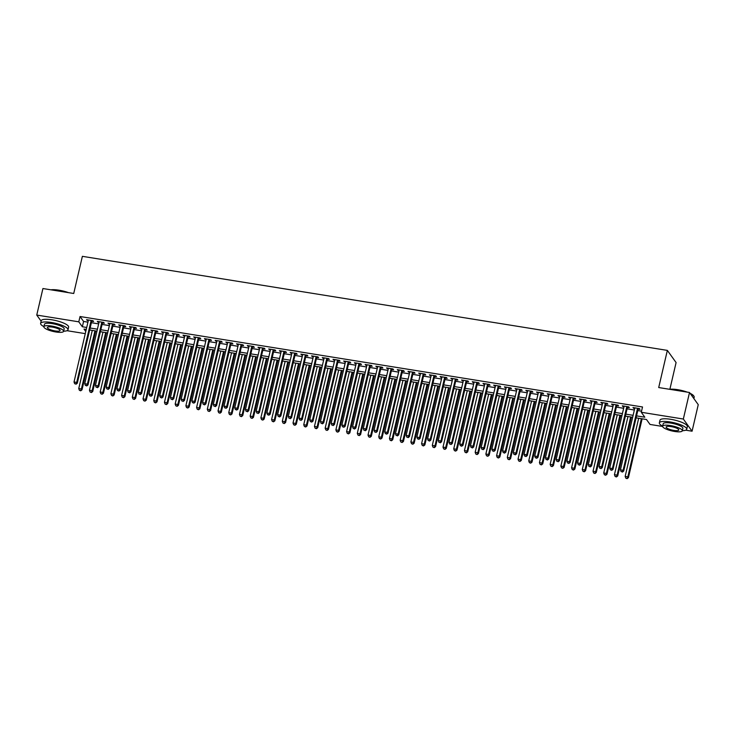 <?xml version="1.0" encoding="UTF-8"?>
<svg xmlns="http://www.w3.org/2000/svg" width="735" height="735" viewBox="0 0 735 735"><rect width="100%" height="100%" fill="white"/><g stroke="black" fill="none" stroke-linecap="round" stroke-linejoin="round"><path stroke-width="1.1" d="M669.879 389.274L676.09 362.557L667.352 350.393L82.375 256.331L73.73 293.486L42.924 288.533L36.75 315.067L78.801 321.829L82.348 326.763L86.702 327.461M667.352 350.393L658.707 387.547L689.513 392.499L698.25 404.663L692.076 431.206L685.718 430.177M662.602 426.465L650.025 424.444L646.478 419.51L636.097 417.838M85.269 333.635L66.986 330.695M91.719 321.232L93.593 321.535L92.996 320.717L86.574 319.679L88.283 320.68M102.431 322.959L104.306 323.262L103.708 322.435L97.286 321.406L98.995 322.408M113.144 324.677L115.018 324.98L114.43 324.163L107.999 323.124L109.708 324.126M123.857 326.404L125.731 326.707L125.143 325.881L118.712 324.852L120.421 325.853M134.569 328.122L136.444 328.426L135.856 327.608L129.424 326.57L131.142 327.571M145.282 329.85L147.156 330.153L146.568 329.326L140.137 328.297L141.855 329.298M155.995 331.577L157.869 331.871L157.281 331.053L150.859 330.015L152.568 331.016M166.716 333.295L168.591 333.598L167.993 332.771L161.571 331.742L163.28 332.744M177.429 335.022L179.303 335.316L178.715 334.498L172.284 333.46L173.993 334.462M188.142 336.74L190.016 337.043L189.428 336.217L182.997 335.188L184.705 336.189M198.854 338.467L200.728 338.762L200.141 337.944L193.709 336.906L195.418 337.907M209.567 340.186L211.441 340.489L210.853 339.662L204.422 338.633L206.14 339.634M220.279 341.913L222.154 342.207L221.566 341.389L215.134 340.351L216.853 341.362M230.992 343.631L232.866 343.934L232.278 343.107L225.856 342.078L227.565 343.08M241.714 345.358L243.588 345.652L242.991 344.834L236.569 343.796L238.278 344.807M252.427 347.076L254.301 347.379L253.713 346.552L247.282 345.523L248.99 346.525M263.139 348.803L265.013 349.097L264.425 348.28L257.994 347.242L259.703 348.252M273.852 350.521L275.726 350.825L275.138 349.998L268.707 348.969L270.416 349.97M284.564 352.249L286.439 352.543L285.851 351.725L279.419 350.687L281.137 351.697M295.277 353.967L297.151 354.27L296.563 353.443L290.132 352.414L291.85 353.416M305.99 355.694L307.873 355.988L307.276 355.17L300.854 354.132L302.563 355.143M316.712 357.412L318.586 357.715L317.989 356.898L311.566 355.859L313.275 356.861M327.424 359.139L329.298 359.433L328.71 358.616L322.279 357.587L323.988 358.588M338.137 360.857L340.011 361.161L339.423 360.343L332.992 359.305L334.701 360.306M348.849 362.585L350.724 362.888L350.136 362.061L343.704 361.032L345.413 362.033M359.562 364.303L361.436 364.606L360.848 363.788L354.417 362.75L356.135 363.752M370.275 366.03L372.149 366.333L371.561 365.506L365.13 364.477L366.848 365.479M380.987 367.748L382.871 368.051L382.273 367.234L375.851 366.195L377.56 367.197M391.709 369.475L393.583 369.779L392.986 368.952L386.564 367.923L388.273 368.924M402.422 371.193L404.296 371.497L403.708 370.679L397.277 369.641L398.986 370.642M413.134 372.921L415.009 373.224L414.421 372.397L407.989 371.368L409.698 372.369M423.847 374.639L425.721 374.942L425.133 374.124L418.702 373.086L420.42 374.087M434.56 376.366L436.434 376.669L435.846 375.842L429.415 374.813L431.133 375.815M445.272 378.084L447.146 378.387L446.558 377.569L440.127 376.531L441.845 377.533M455.985 379.811L457.868 380.114L457.271 379.288L450.849 378.259L452.558 379.26M466.707 381.529L468.581 381.832L467.984 381.015L461.562 379.977L463.27 380.978M477.419 383.257L479.293 383.56L478.705 382.733L472.274 381.704L473.983 382.705M488.132 384.975L490.006 385.278L489.418 384.46L482.987 383.422L484.696 384.423M498.844 386.702L500.719 387.005L500.131 386.178L493.7 385.149L495.418 386.151M509.557 388.42L511.431 388.723L510.843 387.905L504.412 386.867L506.13 387.869M520.27 390.147L522.144 390.45L521.556 389.623L515.125 388.594L516.843 389.596M530.992 391.865L532.866 392.168L532.269 391.351L525.847 390.313L527.555 391.314M541.704 393.592L543.578 393.896L542.981 393.069L536.559 392.04L538.268 393.041M552.417 395.311L554.291 395.614L553.703 394.796L547.272 393.758L548.981 394.759M563.129 397.038L565.004 397.341L564.416 396.514L557.984 395.485L559.693 396.487M573.842 398.756L575.716 399.059L575.128 398.241L568.697 397.203L570.415 398.205M584.555 400.483L586.429 400.786L585.841 399.959L579.41 398.93L581.128 399.932M595.267 402.201L597.142 402.504L596.554 401.687L590.132 400.648L591.84 401.65M605.989 403.928L607.863 404.232L607.266 403.405L600.844 402.376L602.553 403.377M616.702 405.646L618.576 405.95L617.988 405.132L611.557 404.094L613.266 405.095M627.414 407.374L629.289 407.677L628.701 406.85L622.269 405.821L623.978 406.822M636.547 415.872L644.825 417.204L641.288 412.271L642.519 406.969L80.041 316.519L83.579 321.452L87.943 322.16M91.37 322.711L98.655 323.878M102.082 324.429L109.368 325.605M112.804 326.156L120.081 327.323M123.517 327.874L130.793 329.05M134.229 329.602L141.506 330.768M144.942 331.32L152.228 332.496M155.655 333.047L162.94 334.214M166.367 334.765L173.653 335.941M177.08 336.492L184.366 337.659M187.802 338.21L195.078 339.386M198.514 339.938L205.791 341.104M209.227 341.656L216.503 342.832M219.94 343.383L227.225 344.55M230.652 345.101L237.938 346.277M241.365 346.828L248.65 347.995M252.077 348.546L259.363 349.722M262.799 350.273L270.076 351.44M273.512 351.991L280.788 353.167M284.224 353.719L291.501 354.886M294.937 355.437L302.223 356.613M305.65 357.164L312.935 358.331M316.362 358.882L323.648 360.058M327.075 360.609L334.361 361.776M337.797 362.327L345.073 363.503M348.509 364.055L355.786 365.221M359.222 365.773L366.499 366.949M369.935 367.5L377.22 368.667M380.647 369.218L387.933 370.394M391.36 370.945L398.646 372.112M402.073 372.663L409.358 373.839M412.794 374.391L420.071 375.557M423.507 376.118L430.783 377.285M434.22 377.836L441.505 379.003M444.932 379.563L452.218 380.73M455.645 381.281L462.931 382.448M466.358 383.008L473.643 384.175M477.07 384.727L484.356 385.903M487.792 386.454L495.068 387.621M498.505 388.172L505.781 389.348M509.217 389.899L516.503 391.066M519.93 391.617L527.216 392.793M530.642 393.344L537.928 394.511M541.355 395.062L548.641 396.238M552.077 396.79L559.353 397.957M562.789 398.508L570.066 399.684M573.502 400.235L580.779 401.402M584.215 401.953L591.5 403.129M594.927 403.68L602.213 404.847M605.64 405.398L612.926 406.574M616.353 407.126L623.638 408.292M627.074 408.844L634.351 410.02M637.787 410.571L641.545 411.168M638.127 409.092L640.001 409.395L639.413 408.577L632.982 407.539L634.691 408.541M689.513 392.499L683.339 419.033L692.076 431.206M41.132 321.167L36.75 315.067M80.041 316.519L78.801 321.829M641.288 412.271L683.339 419.033M90.139 328.012L97.415 329.188M100.851 329.739L108.137 330.906M111.564 331.457L118.85 332.633M122.276 333.185L129.562 334.351M132.989 334.903L140.275 336.079M143.711 336.63L150.987 337.797M154.423 338.348L161.7 339.524M165.136 340.075L172.413 341.242M175.849 341.793L183.134 342.969M186.561 343.521L193.847 344.687M197.274 345.239L204.56 346.415M207.987 346.966L215.272 348.133M218.708 348.693L225.985 349.86M229.421 350.411L236.698 351.578M240.134 352.138L247.41 353.305M250.846 353.857L258.132 355.023M261.559 355.584L268.845 356.751M272.272 357.302L279.557 358.478M282.984 359.029L290.27 360.196M293.706 360.747L300.983 361.923M304.419 362.474L311.695 363.641M315.131 364.192L322.408 365.368M325.844 365.92L333.13 367.087M336.556 367.638L343.842 368.814M347.269 369.365L354.555 370.532M357.982 371.083L365.267 372.259M368.704 372.81L375.98 373.977M379.416 374.528L386.693 375.704M390.129 376.256L397.405 377.423M400.841 377.974L408.127 379.15M411.554 379.701L418.84 380.868M422.267 381.419L429.552 382.595M432.979 383.146L440.265 384.313M443.701 384.864L450.978 386.04M454.414 386.592L461.69 387.758M465.126 388.31L472.412 389.486M475.839 390.037L483.125 391.204M486.552 391.755L493.837 392.931M497.264 393.482L504.55 394.649M507.977 395.2L515.263 396.376M518.699 396.928L525.975 398.094M529.411 398.646L536.688 399.822M540.124 400.373L547.41 401.54M550.837 402.091L558.122 403.267M561.549 403.818L568.835 404.985M572.262 405.536L579.547 406.712M582.984 407.263L590.26 408.43M593.696 408.982L600.973 410.158M604.409 410.709L611.685 411.876M615.121 412.427L622.407 413.603M625.834 414.154L633.12 415.321M86.252 329.427L84.001 329.069L85.756 331.522M632.66 417.287L625.375 416.12M621.948 415.56L614.662 414.393M611.235 413.842L603.949 412.675M600.523 412.114L593.237 410.948M589.801 410.396L582.524 409.22M579.088 408.669L571.812 407.502M568.375 406.951L561.099 405.775M557.663 405.224L550.377 404.057M546.95 403.506L539.665 402.33M536.238 401.779L528.952 400.612M525.525 400.06L518.239 398.885M514.803 398.333L507.527 397.166M504.091 396.615L496.814 395.439M493.378 394.888L486.092 393.721M482.665 393.17L475.38 391.994M471.953 391.443L464.667 390.276M461.24 389.725L453.954 388.549M450.527 387.997L443.242 386.83M439.806 386.279L432.529 385.103M429.093 384.552L421.816 383.385M418.38 382.834L411.095 381.658M407.668 381.107L400.382 379.94M396.955 379.389L389.669 378.213M386.242 377.661L378.957 376.495M375.521 375.943L368.244 374.767M364.808 374.216L357.532 373.049M354.095 372.498L346.819 371.322M343.383 370.771L336.097 369.604M332.67 369.053L325.385 367.877M321.958 367.325L314.672 366.159M311.245 365.607L303.959 364.431M300.523 363.88L293.247 362.713M289.81 362.162L282.534 360.986M279.098 360.435L271.821 359.268M268.385 358.717L261.1 357.541M257.673 356.989L250.387 355.823M246.96 355.271L239.674 354.095M236.247 353.544L228.962 352.377M225.526 351.826L218.249 350.65M214.813 350.099L207.536 348.932M204.1 348.381L196.824 347.205M193.388 346.654L186.102 345.487M182.675 344.935L175.389 343.76M171.962 343.208L164.677 342.041M161.25 341.49L153.964 340.314M150.528 339.763L143.251 338.596M139.815 338.045L132.539 336.869M129.103 336.318L121.826 335.151M118.39 334.59L111.104 333.424M107.677 332.872L100.392 331.706M96.965 331.145L89.679 329.978M83.579 321.452L82.348 326.763M633.735 407.659L633.57 408.366M623.023 405.94L622.857 406.639M612.31 404.213L612.145 404.921M601.597 402.495L601.432 403.193M590.885 400.768L590.72 401.475M580.163 399.05L580.007 399.748M569.45 397.323L569.285 398.03M558.738 395.605L558.572 396.303M548.025 393.877L547.86 394.585M537.313 392.159L537.147 392.858M526.6 390.432L526.435 391.139M515.887 388.714L515.722 389.412M505.166 386.987L505.009 387.694M494.453 385.269L494.287 385.967M483.74 383.541L483.575 384.249M473.028 381.823L472.862 382.522M462.315 380.096L462.15 380.803M451.602 378.378L451.437 379.076M440.881 376.651L440.724 377.358M430.168 374.933L430.012 375.631M419.455 373.205L419.29 373.913M408.743 371.487L408.577 372.186M398.03 369.76L397.865 370.468M387.317 368.042L387.152 368.74M376.605 366.315L376.439 367.022M365.883 364.597L365.727 365.295M355.17 362.869L355.014 363.577M344.458 361.151L344.292 361.85M333.745 359.424L333.58 360.132M323.033 357.706L322.867 358.404M312.32 355.979L312.154 356.677M301.607 354.261L301.442 354.959M290.885 352.534L290.729 353.232M280.173 350.815L280.017 351.514M269.46 349.088L269.295 349.786M258.748 347.37L258.582 348.068M248.035 345.643L247.87 346.341M237.322 343.925L237.157 344.623M226.61 342.198L226.444 342.896M215.888 340.48L215.732 341.178M205.175 338.752L205.019 339.451M194.463 337.034L194.297 337.733M183.75 335.307L183.585 336.005M173.037 333.589L172.872 334.287M162.325 331.862L162.159 332.56M151.612 330.144L151.447 330.842M140.89 328.416L140.734 329.115M130.178 326.698L130.012 327.397M119.465 324.971L119.3 325.669M108.752 323.244L108.587 323.951M98.04 321.526L97.874 322.224M87.327 319.798L87.162 320.506M637.539 408.274L623.115 470.271L620.432 469.84L634.856 407.842M638.292 408.394L623.703 471.089L623.115 470.271L622.159 471.769L621.093 471.594L622.159 471.769M622.398 472.091L623.703 471.089M620.432 469.84L621.093 471.594M638.687 418.252L625.154 476.418L627.837 476.84L628.425 477.667L642.124 418.812M626.881 478.338L625.816 478.173L627.12 478.669L627.837 476.84L641.37 418.684M625.816 478.173L625.154 476.418M628.425 477.667L627.12 478.669M669.659 389.302A13.717 3.381 13.1 0 1 677.688 389.679A13.717 3.381 13.1 0 1 687.225 392.132M690.119 393.335A13.717 3.381 13.1 0 1 693.693 395.862L693.941 396.229A14.057 3.464 -166.9 0 0 690.376 393.694M693.868 398.563L694.189 397.194A14.057 3.464 -166.9 0 0 693.941 396.229M685.884 391.911A14.057 3.464 -166.9 0 0 677.541 389.899A14.057 3.464 -166.9 0 0 670.311 389.412M682.346 430.701A14.057 3.464 -166.9 0 0 686.729 429.249A14.057 3.464 -166.9 0 0 670.081 421.954A14.057 3.464 -166.9 0 0 659.35 422.882A14.057 3.464 -166.9 0 0 662.63 426.116M686.729 429.249L687.344 426.594A14.057 3.464 -166.9 0 0 670.706 419.299A14.057 3.464 -166.9 0 0 659.966 420.227L659.35 422.882M662.612 426.208L663.181 423.773A10.125 2.49 13.1 0 1 670.908 423.103A10.125 2.49 13.1 0 1 682.898 428.358L682.328 430.802A10.125 2.49 -166.9 0 0 670.348 425.547A10.125 2.49 -166.9 0 0 662.612 426.208A10.125 2.49 -166.9 0 0 674.592 431.463A10.125 2.49 -166.9 0 0 682.328 430.802M671.101 426.603A6.523 1.608 -166.9 0 0 666.112 427.026A6.523 1.608 -166.9 0 0 673.839 430.416A6.523 1.608 -166.9 0 0 678.818 429.984A6.523 1.608 -166.9 0 0 671.101 426.603M50.926 289.82A13.717 3.381 13.1 0 1 58.956 290.187A13.717 3.381 13.1 0 1 68.493 292.64M67.151 292.429A14.057 3.464 -166.9 0 0 58.818 290.408A14.057 3.464 -166.9 0 0 51.579 289.921M63.614 331.209A14.057 3.464 -166.9 0 0 67.997 329.758A14.057 3.464 -166.9 0 0 51.358 322.463A14.057 3.464 -166.9 0 0 40.618 323.391A14.057 3.464 -166.9 0 0 43.907 326.625M67.997 329.758L68.612 327.112A14.057 3.464 -166.9 0 0 51.974 319.808A14.057 3.464 -166.9 0 0 41.233 320.736L40.618 323.391M43.879 326.726L44.449 324.282A10.125 2.49 13.1 0 1 52.176 323.62A10.125 2.49 13.1 0 1 64.165 328.867L63.596 331.31A10.125 2.49 -166.9 0 0 51.615 326.055A10.125 2.49 -166.9 0 0 43.879 326.726A10.125 2.49 -166.9 0 0 55.86 331.981A10.125 2.49 -166.9 0 0 63.596 331.31M52.369 327.112A6.523 1.608 -166.9 0 0 47.38 327.544A6.523 1.608 -166.9 0 0 55.107 330.925A6.523 1.608 -166.9 0 0 60.086 330.493A6.523 1.608 -166.9 0 0 52.369 327.112M626.826 406.547L612.393 468.544L609.719 468.112L624.144 406.124M627.58 406.675L612.99 469.371L612.393 468.544L611.446 470.042L610.381 469.867L611.446 470.042M611.685 470.372L612.99 469.371M609.719 468.112L610.381 469.867M616.105 404.829L601.68 466.826L599.007 466.394L613.431 404.397M616.858 404.948L602.268 467.644L601.68 466.826L600.734 468.324L599.659 468.149L600.734 468.324M600.973 468.645L602.268 467.644M599.007 466.394L599.659 468.149M605.392 403.102L590.968 465.099L588.294 464.667L602.718 402.679M606.145 403.23L591.556 465.926L590.968 465.099L590.021 466.596L588.946 466.422L590.021 466.596M590.26 466.927L591.556 465.926M588.294 464.667L588.946 466.422M594.679 401.383L580.255 463.381L577.572 462.949L592.006 400.952M595.433 401.503L580.843 464.198L580.255 463.381L579.309 464.878L578.234 464.704L579.309 464.878M579.538 465.2L580.843 464.198M577.572 462.949L578.234 464.704M627.975 416.534L614.442 474.691L617.115 475.122L617.712 475.94L631.402 417.085M616.169 476.62L615.103 476.445L616.408 476.951L617.115 475.122L630.648 416.965M615.103 476.445L614.442 474.691M617.712 475.94L616.408 476.951M617.262 414.806L603.729 472.972L606.403 473.395L606.991 474.222L620.689 415.367M605.456 474.893L604.381 474.727L605.695 475.223L606.403 473.395L619.936 415.238M604.381 474.727L603.729 472.972M606.991 474.222L605.695 475.223M606.55 413.088L593.016 471.245L595.69 471.677L596.278 472.495L609.976 413.64M594.744 473.175L593.669 473L594.982 473.505L595.69 471.677L609.223 413.52M593.669 473L593.016 471.245M596.278 472.495L594.982 473.505M595.828 411.361L582.295 469.527L584.977 469.95L585.565 470.777L599.264 411.912M584.031 471.447L582.956 471.282L584.261 471.778L584.977 469.95L598.51 411.793M582.956 471.282L582.295 469.527M585.565 470.777L584.261 471.778M583.967 399.656L569.542 461.654L566.86 461.222L581.284 399.234M584.72 399.785L570.13 462.471L569.542 461.654L568.596 463.151L567.521 462.976L568.596 463.151M568.826 463.482L570.13 462.471M566.86 461.222L567.521 462.976M585.115 409.643L571.582 467.8L574.265 468.232L574.853 469.049L588.551 410.194M573.318 469.729L572.243 469.555L573.548 470.06L574.265 468.232L587.798 410.075M572.243 469.555L571.582 467.8M574.853 469.049L573.548 470.06M573.254 397.938L558.83 459.926L556.147 459.504L570.571 397.506M574.007 398.058L559.418 460.753L558.83 459.926L557.874 461.424L556.808 461.258L557.874 461.424M558.113 461.755L559.418 460.753M556.147 459.504L556.808 461.258M574.403 407.916L560.869 466.073L563.552 466.504L564.14 467.331L577.839 408.467M562.597 468.002L561.531 467.837L562.835 468.333L563.552 466.504L577.085 408.348M561.531 467.837L560.869 466.073M564.14 467.331L562.835 468.333M562.541 396.211L548.108 458.208L545.434 457.776L559.859 395.788M563.295 396.34L548.705 459.026L548.108 458.208L547.162 459.706L546.096 459.531L547.162 459.706M547.4 460.036L548.705 459.026M545.434 457.776L546.096 459.531M563.69 406.198L550.157 464.355L552.83 464.786L553.427 465.604L567.126 406.749M551.884 466.284L550.818 466.109L552.123 466.615L552.83 464.786L566.373 406.63M550.818 466.109L550.157 464.355M553.427 465.604L552.123 466.615M551.829 394.493L537.395 456.481L534.722 456.058L549.146 394.061M552.582 394.612L537.992 457.308L537.395 456.481L536.449 457.978L535.383 457.813L536.449 457.978M536.688 458.309L537.992 457.308M534.722 456.058L535.383 457.813M552.977 404.471L539.444 462.627L542.118 463.059L542.715 463.886L556.404 405.022M541.171 464.557L540.106 464.391L541.41 464.887L542.118 463.059L555.651 404.902M540.106 464.391L539.444 462.627M542.715 463.886L541.41 464.887M541.107 392.766L526.683 454.763L524.009 454.331L538.433 392.343M541.86 392.894L527.271 455.581L526.683 454.763L525.736 456.26L524.661 456.086L525.736 456.26M525.975 456.591L527.271 455.581M524.009 454.331L524.661 456.086M542.265 402.752L528.731 460.909L531.405 461.341L531.993 462.159L545.692 403.304M530.459 462.839L529.384 462.664L530.698 463.169L531.405 461.341L544.938 403.184M529.384 462.664L528.731 460.909M531.993 462.159L530.698 463.169M530.394 391.048L515.97 453.036L513.296 452.613L527.721 390.616M531.148 391.167L516.558 453.862L515.97 453.036L515.024 454.533L513.949 454.368L515.024 454.533M515.263 454.864L516.558 453.862M513.296 452.613L513.949 454.368M531.552 401.025L518.019 459.182L520.692 459.614L521.28 460.441L534.979 401.576M519.746 461.111L518.671 460.946L519.985 461.442L520.692 459.614L534.226 401.457M518.671 460.946L518.019 459.182M521.28 460.441L519.985 461.442M519.682 389.32L505.257 451.318L502.575 450.886L517.008 388.898M520.435 389.449L505.845 452.135L505.257 451.318L504.311 452.815L503.236 452.641L504.311 452.815M504.541 453.146L505.845 452.135M502.575 450.886L503.236 452.641M520.83 399.307L507.297 457.464L509.98 457.896L510.568 458.713L524.266 399.858M509.033 459.393L507.958 459.219L509.263 459.724L509.98 457.896L523.513 399.739M507.958 459.219L507.297 457.464M510.568 458.713L509.263 459.724M508.969 387.602L494.545 449.59L491.862 449.168L506.286 387.17M509.722 387.722L495.133 450.417L494.545 449.59L493.598 451.088L492.524 450.923L493.598 451.088M493.828 451.419L495.133 450.417M491.862 449.168L492.524 450.923M510.118 397.58L496.584 455.737L499.267 456.169L499.855 456.995L513.554 398.131M498.321 457.666L497.246 457.501L498.55 457.997L499.267 456.169L512.8 398.012M497.246 457.501L496.584 455.737M499.855 456.995L498.55 457.997M498.257 385.875L483.832 447.872L481.149 447.44L495.574 385.443M499.01 386.004L484.42 448.69L483.832 447.872L482.877 449.37L481.811 449.195L482.877 449.37M483.115 449.701L484.42 448.69M481.149 447.44L481.811 449.195M499.405 395.862L485.872 454.019L488.554 454.45L489.142 455.268L502.841 396.413M487.599 455.948L486.533 455.773L487.838 456.279L488.554 454.45L502.088 396.294M486.533 455.773L485.872 454.019M489.142 455.268L487.838 456.279M487.544 384.157L473.11 446.145L470.437 445.722L484.861 383.725M488.297 384.276L473.707 446.972L473.11 446.145L472.164 447.643L471.098 447.477L472.164 447.643M472.403 447.973L473.707 446.972M470.437 445.722L471.098 447.477M488.692 394.135L475.159 452.291L477.833 452.723L478.43 453.55L492.128 394.686M476.886 454.221L475.821 454.055L477.125 454.552L477.833 452.723L491.375 394.566M475.821 454.055L475.159 452.291M478.43 453.55L477.125 454.552M476.831 382.43L462.398 444.427L459.724 443.995L474.149 381.998M477.585 382.558L462.995 445.245L462.398 444.427L461.451 445.924L460.386 445.75L461.451 445.924M461.69 446.255L462.995 445.245M459.724 443.995L460.386 445.75M477.98 392.416L464.446 450.573L467.12 451.005L467.717 451.823L481.407 392.968M466.174 452.503L465.108 452.328L466.413 452.833L467.12 451.005L480.653 392.848M465.108 452.328L464.446 450.573M467.717 451.823L466.413 452.833M466.109 380.712L451.685 442.7L449.012 442.277L463.436 380.28M466.863 380.831L452.273 443.527L451.685 442.7L450.739 444.197L449.664 444.032L450.739 444.197M450.978 444.528L452.273 443.527M449.012 442.277L449.664 444.032M467.267 390.689L453.734 448.846L456.407 449.278L456.995 450.105L470.694 391.24M455.461 450.775L454.386 450.61L455.7 451.106L456.407 449.278L469.941 391.121M454.386 450.61L453.734 448.846M456.995 450.105L455.7 451.106M455.397 378.984L440.972 440.982L438.29 440.55L452.723 378.553M456.15 379.113L441.56 441.799L440.972 440.982L440.026 442.479L438.951 442.305L440.026 442.479M440.265 442.81L441.56 441.799M438.29 440.55L438.951 442.305M456.554 388.971L443.012 447.128L445.695 447.56L446.283 448.378L459.981 389.522M444.748 449.057L443.674 448.883L444.987 449.388L445.695 447.56L459.228 389.403M443.674 448.883L443.012 447.128M446.283 448.378L444.987 449.388M444.684 377.266L430.26 439.254L427.577 438.823L442.011 376.834M445.438 377.386L430.848 440.081L430.26 439.254L429.313 440.752L428.239 440.587L429.313 440.752M429.543 441.083L430.848 440.081M427.577 438.823L428.239 440.587M445.833 387.244L432.299 445.401L434.982 445.833L435.57 446.659L449.269 387.795M434.036 447.33L432.961 447.156L434.266 447.661L434.982 445.833L448.515 387.676M432.961 447.156L432.299 445.401M435.57 446.659L434.266 447.661M433.972 375.539L419.547 437.536L416.864 437.104L431.289 375.107M434.725 375.659L420.135 438.354L419.547 437.536L418.601 439.034L417.526 438.859L418.601 439.034M418.831 439.365L420.135 438.354M416.864 437.104L417.526 438.859M435.12 385.526L421.587 443.683L424.27 444.115L424.858 444.932L438.556 386.077M423.323 445.612L422.248 445.438L423.553 445.943L424.27 444.115L437.803 385.958M422.248 445.438L421.587 443.683M424.858 444.932L423.553 445.943M423.259 373.821L408.835 435.809L406.152 435.377L420.576 373.389M424.012 373.94L409.423 436.636L408.835 435.809L407.879 437.307L406.813 437.141L407.879 437.307M408.118 437.637L409.423 436.636M406.152 435.377L406.813 437.141M424.407 383.799L410.874 441.955L413.557 442.387L414.145 443.214L427.844 384.35M412.601 443.885L411.536 443.71L412.84 444.216L413.557 442.387L427.09 384.23M411.536 443.71L410.874 441.955M414.145 443.214L412.84 444.216M412.546 372.094L398.113 434.091L395.439 433.659L409.864 371.662M413.3 372.213L398.71 434.909L398.113 434.091L397.166 435.589L396.101 435.414L397.166 435.589M397.405 435.919L398.71 434.909M395.439 433.659L396.101 435.414M413.695 382.081L400.162 440.237L402.835 440.669L403.432 441.487L417.131 382.632M401.889 442.167L400.823 441.992L402.128 442.488L402.835 440.669L416.368 382.512M400.823 441.992L400.162 440.237M403.432 441.487L402.128 442.488M401.834 370.376L387.4 432.364L384.727 431.932L399.151 369.944M402.587 370.495L387.997 433.191L387.4 432.364L386.454 433.861L385.388 433.696L386.454 433.861M386.693 434.192L387.997 433.191M384.727 431.932L385.388 433.696M402.982 380.353L389.449 438.51L392.123 438.942L392.72 439.769L406.409 380.905M391.176 440.44L390.11 440.265L391.415 440.77L392.123 438.942L405.656 380.785M390.11 440.265L389.449 438.51M392.72 439.769L391.415 440.77M391.112 368.648L376.688 430.646L374.014 430.214L388.438 368.217M391.865 368.768L377.275 431.463L376.688 430.646L375.741 432.143L374.666 431.969L375.741 432.143M375.98 432.474L377.275 431.463M374.014 430.214L374.666 431.969M392.269 378.635L378.736 436.792L381.41 437.224L381.998 438.042L395.696 379.187M380.464 438.721L379.389 438.547L380.702 439.043L381.41 437.224L394.943 379.067M379.389 438.547L378.736 436.792M381.998 438.042L380.702 439.043M380.399 366.93L365.975 428.918L363.292 428.487L377.726 366.499M381.153 367.05L366.563 429.745L365.975 428.918L365.029 430.416L363.954 430.251L365.029 430.416M365.267 430.747L366.563 429.745M363.292 428.487L363.954 430.251M381.557 376.908L368.014 435.065L370.697 435.497L371.285 436.324L384.984 377.459M369.751 436.994L368.676 436.82L369.99 437.325L370.697 435.497L384.23 377.34M368.676 436.82L368.014 435.065M371.285 436.324L369.99 437.325M369.687 365.203L355.262 427.2L352.579 426.769L367.013 364.771M370.44 365.323L355.85 428.018L355.262 427.2L354.316 428.698L353.241 428.523L354.316 428.698M354.546 429.029L355.85 428.018M352.579 426.769L353.241 428.523M370.835 375.19L357.302 433.347L359.985 433.779L360.573 434.596L374.271 375.741M359.038 435.276L357.963 435.102L359.268 435.598L359.985 433.779L373.518 375.622M357.963 435.102L357.302 433.347M360.573 434.596L359.268 435.598M358.974 363.485L344.55 425.473L341.867 425.041L356.291 363.053M359.727 363.604L345.138 426.3L344.55 425.473L343.603 426.971L342.528 426.805L343.603 426.971M343.833 427.301L345.138 426.3M341.867 425.041L342.528 426.805M360.122 373.463L346.589 431.62L349.272 432.051L349.86 432.878L363.559 374.014M348.326 433.549L347.251 433.374L348.555 433.88L349.272 432.051L362.805 373.894M347.251 433.374L346.589 431.62M349.86 432.878L348.555 433.88M348.261 361.758L333.837 423.755L331.154 423.323L345.579 361.326M349.015 361.877L334.425 424.573L333.837 423.755L332.881 425.253L331.816 425.078L332.881 425.253M333.12 425.583L334.425 424.573M331.154 423.323L331.816 425.078M349.41 371.745L335.877 429.901L338.559 430.333L339.147 431.151L352.846 372.296M337.604 431.831L336.538 431.656L337.843 432.152L338.559 430.333L352.093 372.176M336.538 431.656L335.877 429.901M339.147 431.151L337.843 432.152M337.549 360.04L323.115 422.028L320.442 421.596L334.866 359.608M338.302 360.159L323.712 422.855L323.115 422.028L322.169 423.525L321.103 423.36L322.169 423.525M322.408 423.856L323.712 422.855M320.442 421.596L321.103 423.36M338.697 370.017L325.164 428.174L327.838 428.606L328.435 429.433L342.124 370.569M326.891 430.104L325.825 429.929L327.13 430.434L327.838 428.606L341.371 370.449M325.825 429.929L325.164 428.174M328.435 429.433L327.13 430.434M326.827 358.312L312.403 420.31L309.729 419.878L324.153 357.881M327.58 358.432L313 421.127L312.403 420.31L311.456 421.807L310.39 421.633L311.456 421.807M311.695 422.138L313 421.127M309.729 419.878L310.39 421.633M327.985 368.299L314.451 426.456L317.125 426.888L317.722 427.706L331.411 368.851M316.179 428.386L315.113 428.211L316.417 428.707L317.125 426.888L330.658 368.731M315.113 428.211L314.451 426.456M317.722 427.706L316.417 428.707M316.114 356.594L301.69 418.582L299.016 418.151L313.441 356.163M316.868 356.714L302.278 419.409L301.69 418.582L300.744 420.08L299.669 419.906L300.744 420.08M300.983 420.411L302.278 419.409M299.016 418.151L299.669 419.906M317.272 366.572L303.739 424.729L306.412 425.161L307 425.988L320.699 367.123M305.466 426.658L304.391 426.484L305.705 426.989L306.412 425.161L319.945 367.004M304.391 426.484L303.739 424.729M307 425.988L305.705 426.989M305.402 354.867L290.977 416.864L288.295 416.433L302.728 354.435M306.155 354.987L291.565 417.682L290.977 416.864L290.031 418.362L288.956 418.187L290.031 418.362M290.27 418.693L291.565 417.682M288.295 416.433L288.956 418.187M306.55 364.854L293.017 423.011L295.7 423.443L296.288 424.26L309.986 365.405M294.753 424.94L293.678 424.766L294.992 425.262L295.7 423.443L309.233 365.286M293.678 424.766L293.017 423.011M296.288 424.26L294.992 425.262M294.689 353.149L280.265 415.137L277.582 414.705L292.015 352.717M295.442 353.269L280.853 415.964L280.265 415.137L279.318 416.635L278.243 416.46L279.318 416.635M279.548 416.965L280.853 415.964M277.582 414.705L278.243 416.46M295.837 363.127L282.304 421.284L284.987 421.715L285.575 422.542L299.274 363.678M284.041 423.213L282.966 423.038L284.27 423.544L284.987 421.715L298.52 363.559M282.966 423.038L282.304 421.284M285.575 422.542L284.27 423.544M283.976 351.422L269.552 413.419L266.869 412.987L281.294 350.99M284.73 351.541L270.14 414.237L269.552 413.419L268.606 414.917L267.531 414.742L268.606 414.917M268.835 415.238L270.14 414.237M266.869 412.987L267.531 414.742M285.125 361.409L271.592 419.566L274.274 419.997L274.862 420.815L288.561 361.96M273.328 421.495L272.253 421.32L273.558 421.816L274.274 419.997L287.808 361.84M272.253 421.32L271.592 419.566M274.862 420.815L273.558 421.816M273.264 349.704L258.839 411.692L256.157 411.26L270.581 349.272M274.017 349.823L259.427 412.519L258.839 411.692L257.884 413.189L256.818 413.015L257.884 413.189M258.123 413.52L259.427 412.519M256.157 411.26L256.818 413.015M274.412 359.681L260.879 417.838L263.562 418.27L264.15 419.097L277.848 360.233M262.606 419.768L261.541 419.593L262.845 420.098L263.562 418.27L277.095 360.113M261.541 419.593L260.879 417.838M264.15 419.097L262.845 420.098M262.551 347.977L248.118 409.974L245.444 409.542L259.868 347.545M263.305 348.096L248.715 410.791L248.118 409.974L247.171 411.471L246.106 411.297L247.171 411.471M247.41 411.793L248.715 410.791M245.444 409.542L246.106 411.297M263.7 357.963L250.166 416.12L252.84 416.552L253.437 417.37L267.127 358.515M251.894 418.05L250.828 417.875L252.133 418.371L252.84 416.552L266.373 358.386M250.828 417.875L250.166 416.12M253.437 417.37L252.133 418.371M251.829 346.258L237.405 408.247L234.731 407.815L249.156 345.827M252.583 346.378L237.993 409.073L237.405 408.247L236.459 409.744L235.384 409.57L236.459 409.744M236.698 410.075L237.993 409.073M234.731 407.815L235.384 409.57M252.987 356.236L239.454 414.393L242.127 414.825L242.715 415.652L256.414 356.787M241.181 416.322L240.106 416.148L241.42 416.653L242.127 414.825L255.661 356.668M240.106 416.148L239.454 414.393M242.715 415.652L241.42 416.653M241.117 344.531L226.692 406.529L224.019 406.097L238.443 344.099M241.87 344.651L227.28 407.346L226.692 406.529L225.746 408.026L224.671 407.851L225.746 408.026M225.985 408.348L227.28 407.346M224.019 406.097L224.671 407.851M242.274 354.518L228.741 412.675L231.415 413.107L232.003 413.924L245.701 355.069M230.468 414.604L229.393 414.43L230.707 414.926L231.415 413.107L244.948 354.941M229.393 414.43L228.741 412.675M232.003 413.924L230.707 414.926M230.404 342.813L215.98 404.801L213.297 404.369L227.731 342.381M231.157 342.933L216.568 405.628L215.98 404.801L215.033 406.299L213.958 406.124L215.033 406.299M215.272 406.63L216.568 405.628M213.297 404.369L213.958 406.124M231.553 352.791L218.019 410.948L220.702 411.379L221.29 412.206L234.989 353.342M219.756 412.877L218.681 412.702L219.995 413.208L220.702 411.379L234.235 353.223M218.681 412.702L218.019 410.948M221.29 412.206L219.995 413.208M219.691 341.086L205.267 403.083L202.584 402.651L217.009 340.654M220.445 341.205L205.855 403.901L205.267 403.083L204.321 404.581L203.246 404.406L204.321 404.581M204.55 404.902L205.855 403.901M202.584 402.651L203.246 404.406M220.84 351.073L207.307 409.23L209.989 409.661L210.577 410.479L224.276 351.624M209.043 411.159L207.968 410.984L209.273 411.481L209.989 409.661L223.523 351.495M207.968 410.984L207.307 409.23M210.577 410.479L209.273 411.481M208.979 339.368L194.554 401.356L191.872 400.924L206.296 338.936M209.732 339.487L195.142 402.183L194.554 401.356L193.608 402.853L192.533 402.679L193.608 402.853M193.838 403.184L195.142 402.183M191.872 400.924L192.533 402.679M210.127 349.346L196.594 407.502L199.277 407.934L199.865 408.761L213.563 349.897M198.331 409.432L197.256 409.257L198.56 409.762L199.277 407.934L212.81 349.777M197.256 409.257L196.594 407.502M199.865 408.761L198.56 409.762M198.266 337.641L183.842 399.638L181.159 399.206L195.583 337.209M199.02 337.76L184.43 400.456L183.842 399.638L182.886 401.135L181.821 400.961L182.886 401.135M183.125 401.457L184.43 400.456M181.159 399.206L181.821 400.961M199.415 347.627L185.881 405.784L188.564 406.216L189.152 407.034L202.851 348.179M187.609 407.704L186.543 407.539L187.848 408.035L188.564 406.216L202.097 348.05M186.543 407.539L185.881 405.784M189.152 407.034L187.848 408.035M187.554 335.923L173.12 397.911L170.447 397.479L184.871 335.491M188.307 336.042L173.717 398.737L173.12 397.911L172.174 399.408L171.108 399.234L172.174 399.408M172.413 399.739L173.717 398.737M170.447 397.479L171.108 399.234M188.702 345.9L175.169 404.057L177.842 404.489L178.44 405.307L192.129 346.451M176.896 405.986L175.83 405.812L177.135 406.317L177.842 404.489L191.376 346.332M175.83 405.812L175.169 404.057M178.44 405.307L177.135 406.317M176.832 334.195L162.407 396.193L159.734 395.761L174.158 333.763M177.585 334.315L162.995 397.01L162.407 396.193L161.461 397.69L160.386 397.516L161.461 397.69M161.7 398.012L162.995 397.01M159.734 395.761L160.386 397.516M177.989 344.182L164.456 402.339L167.13 402.762L167.718 403.588L181.416 344.733M166.183 404.259L165.109 404.094L166.422 404.59L167.13 402.762L180.663 344.605M165.109 404.094L164.456 402.339M167.718 403.588L166.422 404.59M166.119 332.477L151.695 394.465L149.021 394.034L163.446 332.045M166.873 332.597L152.283 395.292L151.695 394.465L150.749 395.963L149.674 395.788L150.749 395.963M150.987 396.294L152.283 395.292M149.021 394.034L149.674 395.788M167.277 342.455L153.744 400.612L156.417 401.044L157.005 401.861L170.704 343.006M155.471 402.541L154.396 402.367L155.71 402.872L156.417 401.044L169.95 342.887M154.396 402.367L153.744 400.612M157.005 401.861L155.71 402.872M155.407 330.75L140.982 392.747L138.299 392.315L152.733 330.318M156.16 330.869L141.57 393.565L140.982 392.747L140.036 394.245L138.961 394.07L140.036 394.245M140.266 394.566L141.57 393.565M138.299 392.315L138.961 394.07M156.555 340.737L143.022 398.894L145.705 399.316L146.293 400.143L159.991 341.288M144.758 400.814L143.683 400.648L144.988 401.145L145.705 399.316L159.238 341.159M143.683 400.648L143.022 398.894M146.293 400.143L144.988 401.145M144.694 329.032L130.27 391.02L127.587 390.588L142.011 328.6M145.447 329.151L130.858 391.847L130.27 391.02L129.323 392.518L128.248 392.343L129.323 392.518M129.553 392.848L130.858 391.847M127.587 390.588L128.248 392.343M145.842 339.01L132.309 397.166L134.992 397.598L135.58 398.416L149.278 339.561M134.046 399.096L132.971 398.921L134.275 399.427L134.992 397.598L148.525 339.441M132.971 398.921L132.309 397.166M135.58 398.416L134.275 399.427M133.981 327.305L119.557 389.302L116.874 388.87L131.299 326.873M134.735 327.424L120.145 390.12L119.557 389.302L118.611 390.799L117.536 390.625L118.611 390.799M118.84 391.121L120.145 390.12M116.874 388.87L117.536 390.625M135.13 337.282L121.597 395.448L124.279 395.871L124.867 396.698L138.566 337.843M123.333 397.369L122.258 397.203L123.563 397.699L124.279 395.871L137.812 337.714M122.258 397.203L121.597 395.448M124.867 396.698L123.563 397.699M123.269 325.587L108.835 387.575L106.162 387.143L120.586 325.155M124.022 325.706L109.432 388.402L108.835 387.575L107.889 389.072L106.823 388.898L107.889 389.072M108.128 389.403L109.432 388.402M106.162 387.143L106.823 388.898M124.417 335.564L110.884 393.721L113.557 394.153L114.155 394.971L127.853 336.115M112.611 395.65L111.545 395.476L112.85 395.981L113.557 394.153L127.1 335.996M111.545 395.476L110.884 393.721M114.155 394.971L112.85 395.981M112.556 323.859L98.122 385.857L95.449 385.425L109.873 323.428M113.309 323.979L98.72 386.674L98.122 385.857L97.176 387.354L96.11 387.18L97.176 387.354M97.415 387.676L98.72 386.674M95.449 385.425L96.11 387.18M113.704 333.837L100.171 392.003L102.845 392.426L103.442 393.253L117.131 334.397M101.899 393.923L100.833 393.758L102.137 394.254L102.845 392.426L116.378 334.269M100.833 393.758L100.171 392.003M103.442 393.253L102.137 394.254M101.834 322.132L87.41 384.129L84.736 383.698L99.161 321.709M102.588 322.261L87.998 384.956L87.41 384.129L86.464 385.627L85.389 385.452L86.464 385.627M86.702 385.958L87.998 384.956M84.736 383.698L85.389 385.452M102.992 332.119L89.459 390.276L92.132 390.708L92.72 391.525L106.419 332.67M91.186 392.205L90.111 392.031L91.425 392.536L92.132 390.708L105.665 332.551M90.111 392.031L89.459 390.276M92.72 391.525L91.425 392.536M91.122 320.414L76.697 382.411L74.024 381.979L88.448 319.982M91.875 320.534L77.285 383.229L76.697 382.411L75.751 383.909L74.676 383.734L75.751 383.909M75.99 384.23L77.285 383.229M74.024 381.979L74.676 383.734M92.279 330.392L78.746 388.558L81.42 388.98L82.008 389.807L95.706 330.952M80.473 390.478L79.398 390.313L80.712 390.809L81.42 388.98L94.953 330.823M79.398 390.313L78.746 388.558M82.008 389.807L80.712 390.809"/></g></svg>
